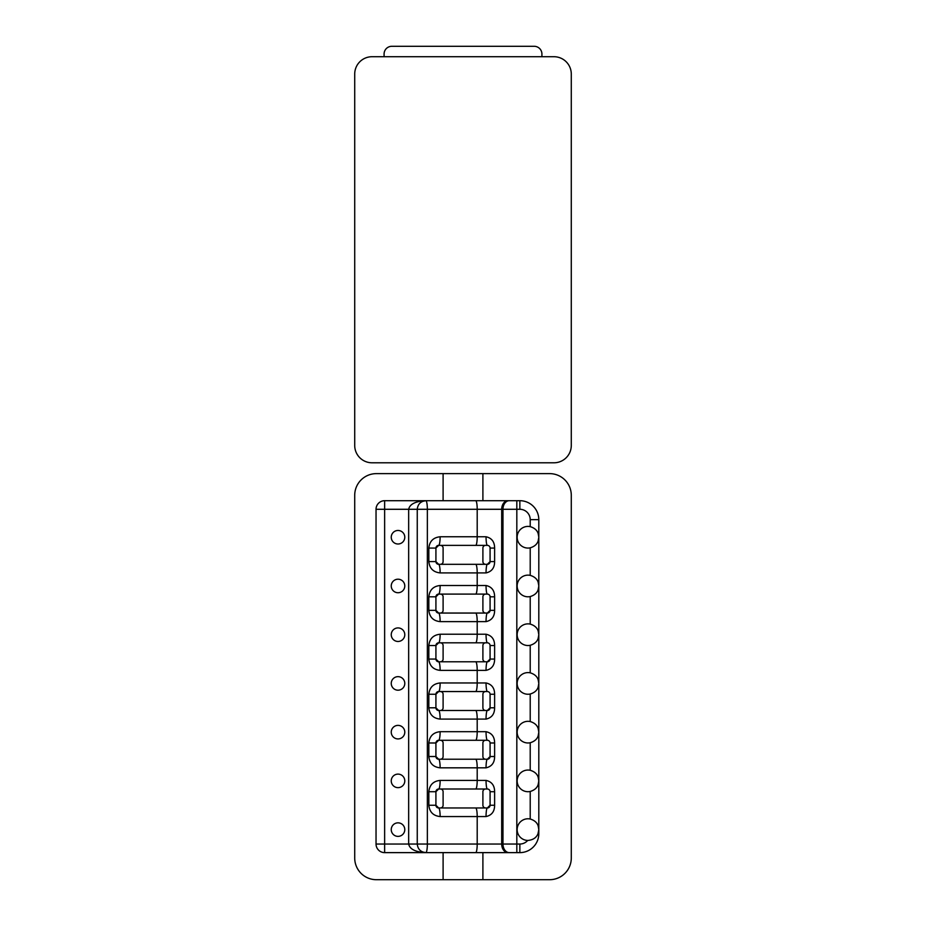 <?xml version="1.0" encoding="UTF-8"?>
<svg xmlns="http://www.w3.org/2000/svg" width="926" height="926" viewBox="0 0 926 926"><rect width="100%" height="100%" fill="white"/><g stroke="black" fill="none" stroke-linecap="round" stroke-linejoin="round"><path stroke-width="1.39" d="M398.018 774.113A6.771 6.771 0 0 0 391.247 780.884A6.771 6.771 0 0 0 398.018 787.644A6.771 6.771 0 0 0 404.789 780.884A6.771 6.771 0 0 0 398.018 774.113M398.018 822.844A6.771 6.771 0 0 0 391.247 829.603A6.771 6.771 0 0 0 398.018 836.375A6.771 6.771 0 0 0 404.789 829.603A6.771 6.771 0 0 0 398.018 822.844M398.018 725.382A6.771 6.771 0 0 0 391.247 732.153A6.771 6.771 0 0 0 398.018 738.925A6.771 6.771 0 0 0 404.789 732.153A6.771 6.771 0 0 0 398.018 725.382M398.018 676.651A6.771 6.771 0 0 0 391.247 683.423A6.771 6.771 0 0 0 398.018 690.194A6.771 6.771 0 0 0 404.789 683.423A6.771 6.771 0 0 0 398.018 676.651M398.018 627.921A6.771 6.771 0 0 0 391.247 634.692A6.771 6.771 0 0 0 398.018 641.463A6.771 6.771 0 0 0 404.789 634.692A6.771 6.771 0 0 0 398.018 627.921M398.018 579.201A6.771 6.771 0 0 0 391.247 585.961A6.771 6.771 0 0 0 398.018 592.733A6.771 6.771 0 0 0 404.789 585.961A6.771 6.771 0 0 0 398.018 579.201M398.018 530.471A6.771 6.771 0 0 0 391.247 537.23A6.771 6.771 0 0 0 398.018 544.002A6.771 6.771 0 0 0 404.789 537.23A6.771 6.771 0 0 0 398.018 530.471M527.982 548.065A10.834 10.834 0 0 1 517.148 537.23A10.834 10.834 0 0 1 530.216 526.639C534.464 527.936 537.115 530.239 538.168 533.561L538.805 537.23L538.805 540.911L538.168 540.911C537.126 544.222 534.476 546.537 530.216 547.833A10.834 10.834 0 0 1 527.982 548.065M527.982 596.795A10.834 10.834 0 0 1 517.148 585.961A10.834 10.834 0 0 1 530.216 575.37C534.464 576.655 537.115 578.97 538.168 582.292L538.805 585.961L538.168 589.63C537.126 592.953 534.476 595.256 530.216 596.564A10.834 10.834 0 0 1 527.982 596.795M527.982 645.526A10.834 10.834 0 0 1 517.148 634.692A10.834 10.834 0 0 1 530.216 624.101C534.464 625.386 537.115 627.701 538.168 631.023L538.805 634.692L538.168 638.361C537.115 641.683 534.464 643.987 530.216 645.295A10.834 10.834 0 0 1 527.982 645.526M527.982 694.245A10.834 10.834 0 0 1 517.148 683.423A10.834 10.834 0 0 1 530.216 672.832C534.476 674.128 537.126 676.431 538.168 679.753L538.805 683.423L538.805 687.092L538.168 687.092C537.126 690.414 534.476 692.717 530.216 694.014A10.834 10.834 0 0 1 527.982 694.245M527.982 742.976A10.834 10.834 0 0 1 517.148 732.153A10.834 10.834 0 0 1 530.216 721.551C534.464 722.847 537.115 725.151 538.168 728.484L538.805 732.153L538.805 735.823L538.168 735.823C537.126 739.145 534.476 741.448 530.216 742.745A10.834 10.834 0 0 1 527.982 742.976M527.982 791.707A10.834 10.834 0 0 1 517.148 780.884A10.834 10.834 0 0 1 530.216 770.282C534.464 771.578 537.115 773.881 538.168 777.203L538.805 780.884L538.805 784.553L538.168 784.553C537.126 787.864 534.476 790.179 530.216 791.475A10.834 10.834 0 0 1 527.982 791.707M527.704 840.438A10.834 10.834 0 0 1 517.148 829.476A10.834 10.834 0 0 1 530.216 819.012C534.464 820.309 537.115 822.612 538.168 825.934L538.805 829.603L538.018 833.678C536.443 837.671 533.098 839.928 527.982 840.438L527.704 840.438A10.36 10.36 0 0 1 519.856 844.037L519.856 852.626L443.103 852.626L443.103 879.7L376.373 879.7A21.657 21.657 0 0 1 354.716 858.043L354.716 495.283A21.657 21.657 0 0 1 376.373 473.626L443.103 473.626L443.103 500.7L482.897 500.7L482.897 473.626L443.103 473.626M538.805 825.934L538.168 825.934M538.805 777.203L538.168 777.203M538.805 728.484L538.168 728.484M538.805 679.753L538.168 679.753M538.805 631.023L538.168 631.023M538.805 533.561L538.168 533.561M538.168 582.292L538.805 582.292L538.805 585.961M482.897 742.988L482.897 756.519A2.709 2.709 0 0 0 485.606 759.227L487.365 759.227A2.709 2.709 0 0 0 490.074 756.519L490.074 742.988A2.709 2.709 0 0 0 487.365 740.279L485.606 740.279A2.709 2.709 0 0 0 482.897 742.988M443.103 756.519L443.103 742.988A2.709 2.709 0 0 0 440.394 740.279L438.635 740.279A2.709 2.709 0 0 0 435.926 742.988L435.926 756.519A2.709 2.709 0 0 0 438.635 759.227L440.394 759.227A2.709 2.709 0 0 0 443.103 756.519M482.897 694.257L482.897 707.8A2.709 2.709 0 0 0 485.606 710.497L487.365 710.497A2.709 2.709 0 0 0 490.074 707.8L490.074 694.257A2.709 2.709 0 0 0 487.365 691.548L485.606 691.548A2.709 2.709 0 0 0 482.897 694.257M443.103 707.8L443.103 694.257A2.709 2.709 0 0 0 440.394 691.548L438.635 691.548A2.709 2.709 0 0 0 435.926 694.257L435.926 707.8A2.709 2.709 0 0 0 438.635 710.497L440.394 710.497A2.709 2.709 0 0 0 443.103 707.8M482.897 645.526L482.897 659.069A2.709 2.709 0 0 0 485.606 661.777L487.365 661.777A2.709 2.709 0 0 0 490.074 659.069L490.074 645.526A2.709 2.709 0 0 0 487.365 642.818L485.606 642.818A2.709 2.709 0 0 0 482.897 645.526M443.103 659.069L443.103 645.526A2.709 2.709 0 0 0 440.394 642.818L438.635 642.818A2.709 2.709 0 0 0 435.926 645.526L435.926 659.069A2.709 2.709 0 0 0 438.635 661.777L440.394 661.777A2.709 2.709 0 0 0 443.103 659.069M482.897 596.807L482.897 610.338A2.709 2.709 0 0 0 485.606 613.047L487.365 613.047A2.709 2.709 0 0 0 490.074 610.338L490.074 596.807A2.709 2.709 0 0 0 487.365 594.098L485.606 594.098A2.709 2.709 0 0 0 482.897 596.807M443.103 610.338L443.103 596.807A2.709 2.709 0 0 0 440.394 594.098L438.635 594.098A2.709 2.709 0 0 0 435.926 596.807L435.926 610.338A2.709 2.709 0 0 0 438.635 613.047L440.394 613.047A2.709 2.709 0 0 0 443.103 610.338M482.897 548.076L482.897 561.607A2.709 2.709 0 0 0 485.606 564.316L487.365 564.316A2.709 2.709 0 0 0 490.074 561.607L490.074 548.076A2.709 2.709 0 0 0 487.365 545.368L485.606 545.368A2.709 2.709 0 0 0 482.897 548.076M443.103 561.607L443.103 548.076A2.709 2.709 0 0 0 440.394 545.368L438.635 545.368A2.709 2.709 0 0 0 435.926 548.076L435.926 561.607A2.709 2.709 0 0 0 438.635 564.316L440.394 564.316A2.709 2.709 0 0 0 443.103 561.607M482.897 791.718L482.897 805.25A2.709 2.709 0 0 0 485.606 807.958L487.365 807.958A2.709 2.709 0 0 0 490.074 805.25L490.074 791.718A2.709 2.709 0 0 0 487.365 789.01L485.606 789.01A2.709 2.709 0 0 0 482.897 791.718M443.103 805.25L443.103 791.718A2.709 2.709 0 0 0 440.394 789.01L438.635 789.01A2.709 2.709 0 0 0 435.926 791.718L435.926 805.25A2.709 2.709 0 0 0 438.635 807.958L440.394 807.958A2.709 2.709 0 0 0 443.103 805.25M440.394 759.227L485.606 759.227M485.606 740.279L440.394 740.279M440.394 710.497L485.606 710.497M485.606 691.548L440.394 691.548M440.394 661.777L485.606 661.777M485.606 642.818L440.394 642.818M440.394 613.047L485.606 613.047M485.606 594.098L440.394 594.098M440.394 564.316L485.606 564.316M485.606 545.368L440.394 545.368M440.394 807.958L485.606 807.958M485.606 789.01L440.394 789.01M487.365 759.227L490.074 756.519L494.623 756.519C494.6 762.781 491.741 766.543 486.046 767.828A8.6 1.32 90 0 1 487.365 759.227M487.365 710.497L490.074 707.8L494.623 707.8C494.6 714.05 491.741 717.812 486.046 719.097A8.6 1.32 90 0 1 487.365 710.497M487.365 661.777L490.074 659.069L494.623 659.069C494.6 665.319 491.741 669.093 486.046 670.366A8.6 1.32 90 0 1 487.365 661.777M486.046 634.229A8.6 1.32 90 0 0 487.365 642.818L475.709 642.818A8.6 1.493 90 0 0 477.203 634.229L486.046 634.229C491.729 635.502 494.588 639.264 494.623 645.526L494.623 659.069M487.365 613.047L490.074 610.338L494.623 610.338C494.6 616.589 491.741 620.362 486.046 621.635A8.6 1.32 90 0 1 487.365 613.047M487.365 564.316L490.074 561.607L494.623 561.607C494.6 567.858 491.741 571.631 486.046 572.916A8.6 1.32 90 0 1 487.365 564.316M486.046 536.767A8.6 1.32 90 0 0 487.365 545.368L475.709 545.368A8.6 1.493 90 0 0 477.203 536.767L486.046 536.767C491.729 538.041 494.588 541.814 494.623 548.076L494.623 561.607M487.365 807.958L490.074 805.25L494.623 805.25C494.6 811.512 491.741 815.274 486.046 816.558A8.6 1.32 90 0 1 487.365 807.958M438.635 807.958L435.926 805.25L438.635 807.958A8.6 1.493 90 0 1 440.128 816.558C433.31 815.841 429.548 812.067 428.831 805.25L428.831 791.718C429.548 784.901 433.31 781.139 440.128 780.41L486.046 780.41C491.729 781.683 494.588 785.456 494.623 791.718L494.623 805.25M438.635 545.368L435.926 548.076L438.635 545.368A8.6 1.493 90 0 0 440.128 536.767L477.203 536.767L477.203 509.288L417.256 509.288L417.256 844.037C417.811 849.211 420.67 852.082 425.856 852.626A8.6 8.6 0 0 1 425.636 852.626M438.635 564.316L435.926 561.607L438.635 564.316A8.6 1.493 90 0 1 440.128 572.916C433.31 572.187 429.548 568.425 428.831 561.607L428.831 548.076C429.548 541.259 433.31 537.485 440.128 536.767M438.635 594.098L435.926 596.807L438.635 594.098A8.6 1.493 90 0 0 440.128 585.498L486.046 585.498C491.729 586.771 494.588 590.533 494.623 596.807L494.623 610.338M438.635 613.047L435.926 610.338L438.635 613.047A8.6 1.493 90 0 1 440.128 621.635C433.31 620.918 429.548 617.156 428.831 610.338L428.831 596.807C429.548 589.989 433.31 586.216 440.128 585.498M438.635 642.818L435.926 645.526L438.635 642.818A8.6 1.493 90 0 0 440.128 634.229L477.203 634.229L477.203 621.635L440.128 621.635M438.635 661.777L435.926 659.069L438.635 661.777A8.6 1.493 90 0 1 440.128 670.366C433.31 669.648 429.548 665.887 428.831 659.069L428.831 645.526C429.548 638.72 433.31 634.947 440.128 634.229M438.635 691.548L435.926 694.257L438.635 691.548A8.6 1.493 90 0 0 440.128 682.96L486.046 682.96C491.729 684.233 494.588 687.995 494.623 694.257L494.623 707.8M438.635 710.497L435.926 707.8L438.635 710.497A8.6 1.493 90 0 1 440.128 719.097C433.31 718.379 429.548 714.606 428.831 707.8L428.831 694.257C429.548 687.439 433.31 683.677 440.128 682.96M438.635 740.279L435.926 742.988L438.635 740.279A8.6 1.493 90 0 0 440.128 731.69L486.046 731.69C491.729 732.964 494.588 736.726 494.623 742.988L494.623 756.519M438.635 759.227L435.926 756.519L438.635 759.227A8.6 1.493 90 0 1 440.128 767.828C433.31 767.11 429.548 763.337 428.831 756.519L428.831 742.988C429.548 736.17 433.31 732.408 440.128 731.69M438.635 789.01L435.926 791.718L438.635 789.01A8.6 1.493 90 0 0 440.128 780.41M487.365 740.279A8.6 1.32 90 0 1 486.046 731.69M487.365 691.548A8.6 1.32 90 0 1 486.046 682.96M487.365 594.098A8.6 1.32 90 0 1 486.046 585.498M487.365 789.01A8.6 1.32 90 0 1 486.046 780.41M417.267 509.069A8.6 8.6 0 0 0 417.256 509.288L408.667 509.288C409.755 504.114 415.485 501.244 425.856 500.7A8.6 8.6 0 0 0 425.636 500.7M422.569 501.348L425.856 500.7A8.6 1.493 -90 0 1 427.349 509.288L427.349 844.037A8.6 1.493 -90 0 1 425.856 852.626C415.485 852.082 409.755 849.211 408.667 844.037L408.667 509.288L384.637 509.288L384.637 844.037L417.256 844.037A8.6 8.6 0 0 0 417.267 844.257M425.856 500.7C420.67 501.244 417.811 504.114 417.256 509.288M443.103 852.626L384.637 852.626A8.6 8.6 0 0 1 376.037 844.037L376.037 509.288A8.6 8.6 0 0 1 384.637 500.7L443.103 500.7M482.897 852.626L482.897 879.7L443.103 879.7M482.897 879.7L549.627 879.7A21.657 21.657 0 0 0 571.284 858.043L571.284 495.283A21.657 21.657 0 0 0 549.627 473.626L482.897 473.626M482.897 500.7L519.856 500.7A18.948 18.948 0 0 1 538.805 519.648L530.216 519.648A10.36 10.36 0 0 0 519.856 509.288L501.695 509.288L501.695 844.037L519.856 844.037M519.856 852.626A18.948 18.948 0 0 0 538.805 833.678L538.805 519.648M538.805 589.63L538.168 589.63M538.805 638.361L538.168 638.361M538.805 833.284L538.168 833.284M538.805 780.884L538.168 784.553M538.805 732.153L538.168 735.823M538.805 683.423L538.168 687.092M538.805 537.23L538.168 540.911M571.284 74.045A17.328 17.328 0 0 0 553.956 56.718L372.044 56.718A17.328 17.328 0 0 0 354.716 74.045L354.716 445.475A17.328 17.328 0 0 0 372.044 462.792L553.956 462.792A17.328 17.328 0 0 0 571.284 445.475L571.284 74.045L571.284 445.475M354.716 74.045L354.716 445.475M384.082 56.718L384.082 54.021A7.721 7.721 0 0 1 391.802 46.3L534.198 46.3A7.721 7.721 0 0 1 541.918 54.021L541.918 56.718M475.709 852.626A8.6 1.493 90 0 0 477.203 844.037L417.256 844.037M435.926 805.25L428.831 805.25M435.926 791.718L428.831 791.718M486.046 816.558L440.128 816.558M507.98 852.626A8.6 6.285 90 0 1 501.695 844.037L477.203 844.037L477.203 816.558A8.6 1.493 90 0 0 475.709 807.958M435.926 548.076L428.831 548.076M435.926 561.607L428.831 561.607M486.046 572.916L440.128 572.916M475.709 594.098A8.6 1.493 90 0 0 477.203 585.498L477.203 572.916A8.6 1.493 90 0 0 475.709 564.316M435.926 596.807L428.831 596.807M435.926 610.338L428.831 610.338M486.046 621.635L477.203 621.635A8.6 1.493 90 0 0 475.709 613.047M435.926 645.526L428.831 645.526M435.926 659.069L428.831 659.069M486.046 670.366L440.128 670.366M475.709 691.548A8.6 1.493 90 0 0 477.203 682.96L477.203 670.366A8.6 1.493 90 0 0 475.709 661.777M435.926 694.257L428.831 694.257M435.926 707.8L428.831 707.8M486.046 719.097L440.128 719.097M475.709 740.279A8.6 1.493 90 0 0 477.203 731.69L477.203 719.097A8.6 1.493 90 0 0 475.709 710.497M435.926 742.988L428.831 742.988M435.926 756.519L428.831 756.519M486.046 767.828L440.128 767.828M475.709 789.01A8.6 1.493 90 0 0 477.203 780.41L477.203 767.828A8.6 1.493 90 0 0 475.709 759.227M494.623 742.988L490.074 742.988M494.623 694.257L490.074 694.257M494.623 645.526L490.074 645.526M494.623 596.807L490.074 596.807M494.623 548.076L490.074 548.076M494.623 791.718L490.074 791.718M507.98 500.7A8.6 6.285 -90 0 0 501.695 509.288L477.203 509.288A8.6 1.493 -90 0 0 475.709 500.7M509.254 500.7A8.6 6.285 -90 0 0 502.968 509.288L502.968 844.037A8.6 6.285 90 0 0 509.254 852.626M384.637 500.7L384.637 509.288L376.037 509.288M376.037 844.037L384.637 844.037L384.637 852.626M516.824 500.7L516.824 852.626M519.856 500.7L519.856 509.288M530.216 526.639L530.216 519.648M530.216 575.37L530.216 547.833M530.216 624.101L530.216 596.564M530.216 672.832L530.216 645.295M530.216 721.551L530.216 694.014M530.216 770.282L530.216 742.745M530.216 819.012L530.216 791.475M538.805 833.678L538.018 833.678M425.856 852.626L422.569 851.978"/></g></svg>
